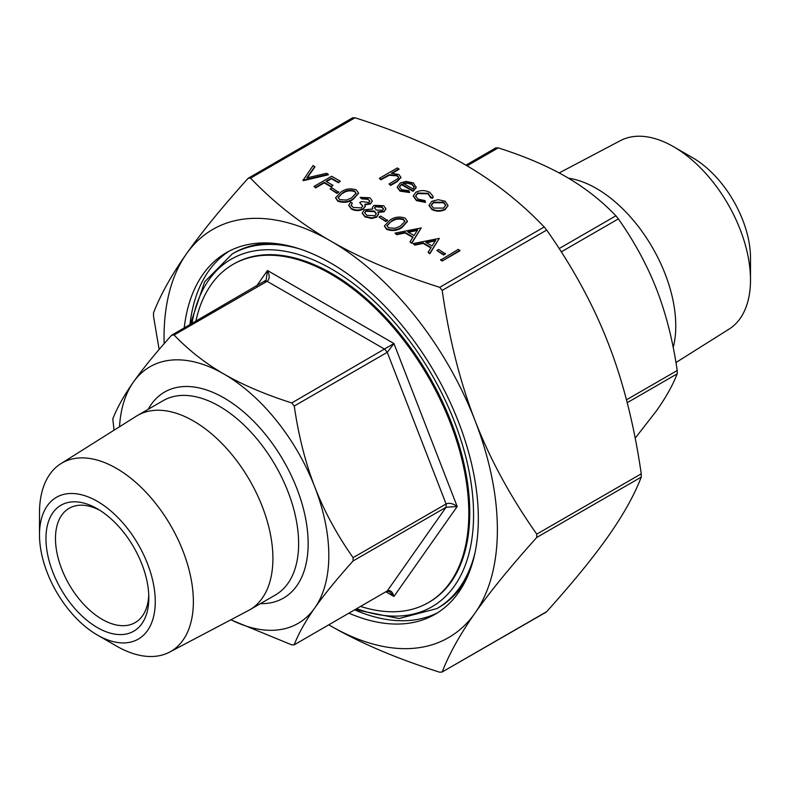 <?xml version="1.0" encoding="UTF-8"?>
<svg xmlns="http://www.w3.org/2000/svg" width="790" height="790" viewBox="0 0 790 790"><rect width="100%" height="100%" fill="white"/><g stroke="black" fill="none" stroke-linecap="round" stroke-linejoin="round"><path stroke-width="1.19" d="M459.889 250.805L442.252 260.986L440.672 260.068L458.309 249.344L459.889 250.805M445.422 253.936L443.605 254.982L436.821 250.509L438.638 249.472L445.422 253.936M439.309 238.373L429.809 253.807L428.091 252.267L431.143 247.497L423.144 242.876L414.809 244.594L413.081 243.597L439.309 238.373L429.809 253.254L428.091 252.267M430.886 247.892L423.144 243.429L414.809 245.137L413.081 243.597M407.373 221.496L401.992 227.569C397.41 230.72 392.294 231.332 386.636 229.396L384.503 226.138M338.683 192.316L336.876 193.353L330.092 188.889L331.899 187.842L338.683 192.316M340.263 181.186L338.456 182.233L331.445 178.185L326.013 181.315L333.025 185.364L331.217 186.41L324.206 182.362L315.615 187.319L314.035 186.41L331.672 176.229L340.263 181.186L338.456 182.776L331.445 178.738L326.497 181.591M333.025 185.364L331.217 186.963L324.206 182.915L315.615 187.872L314.035 186.41M314.825 166.502L306.806 177.918L326.586 173.286L328.275 174.264L303.172 180.14L313.126 165.515L314.825 167.046L307.261 177.809M328.275 174.264L328.275 174.817L303.172 180.693L302.955 180.011M448.009 205.578L445.185 209.004C440.731 211.137 436.297 211.137 431.883 208.985L429.059 205.232L431.844 201.302L438.183 199.682L445.224 201.282L448.009 205.578L445.185 209.547C440.731 211.69 436.297 211.69 431.883 209.538L429.069 205.499M398.97 168.833L391.336 173.247L398.901 174.541L400.925 177.266L397.192 181.088L390.606 184.89L389.026 183.981L397.834 178.678L398.624 177.217L397.044 175.291L389.243 174.728L380.879 179.281L379.299 178.362L397.39 167.924L398.97 169.386L392.383 173.188M400.905 177.533L397.192 181.641L390.606 185.443L389.026 183.981M398.594 177.493L397.044 175.844L389.243 175.281L380.879 179.824L379.299 178.362M159.136 349.476L153.507 316.188L153.507 312.889C160.518 294.749 171.479 275.098 186.381 253.936C201.213 232.803 221.783 207.602 248.08 178.343L250.549 178.115C274.229 202.911 300.95 223.886 330.714 241.039C360.418 258.221 396.748 273.656 439.704 287.323L442.173 290.404C449.194 338.9 460.155 382.291 475.047 420.596C489.889 458.931 510.458 496.782 536.756 534.149L536.756 537.447C510.458 566.716 489.889 591.908 475.047 613.05C460.155 634.212 449.194 653.863 442.173 671.994L546.068 612.181M546.068 612.171L546.68 611.658C572.977 582.398 593.547 557.197 608.379 536.064C623.28 514.902 634.242 495.251 641.253 477.111L641.253 473.812C634.242 425.316 623.28 381.916 608.379 343.62C593.547 305.286 572.977 267.435 546.68 230.068L544.211 226.987C520.531 202.181 493.809 181.216 464.046 164.063C434.342 146.881 398.012 131.446 355.056 117.779L352.587 118.006M409.536 191.98L400.026 190.597L397.271 187.082L400.184 183.023L405.971 181.394L413.407 182.915L416.063 187.378L412.992 190.765L401.458 184.109L399.424 186.875L401.419 189.57L408.874 190.736L409.536 192.523L400.026 191.141L397.281 187.349M416.142 186.855L416.063 187.921L412.992 191.318L401.458 184.662L399.444 187.141M433.058 196.71L432.811 198.152L430.659 197.865L428.229 193.846L417.663 193.58L415.599 196.226M425.464 201.845L416.458 200.077L413.298 195.871L415.935 192.197C420.685 190.015 425.346 190.104 429.928 192.454L433.078 196.434L432.811 197.609L430.659 197.312L428.229 193.303L417.663 193.036L415.589 195.95L418.068 199.179L425.01 200.581L425.464 202.398L416.458 200.63L413.308 196.157M358.522 193.293L353.15 199.366C348.568 202.517 343.443 203.129 337.794 201.203L335.651 197.935M369.868 201.351L368.15 199.406L361.751 198.843L360.161 197.372L369.937 197.796L372.258 200.887L370.51 203.968L364.822 204.877M372.238 201.164L370.51 203.968M365.266 206.022L363.143 209.261C359.124 211.088 355.194 211.009 351.353 209.024L348.805 205.43M370.51 203.415L364.822 204.324L365.227 206.299L363.143 208.708C359.124 210.535 355.194 210.456 351.353 208.471L348.785 205.153L350.661 202.072L352.251 202.99L351.195 205.746M362.728 206.19L359.707 202.596L361.524 201.559L368.93 202.497L369.898 201.085L368.15 199.406M385.836 208.975L384.078 211.799L377.887 212.48M378.509 214.218L376.613 217.151L371.616 218.494L365 216.904L362.255 213.29M372.525 208.935L372.396 207.889M387.525 220.509L385.718 221.556L378.933 217.092L380.74 216.045L387.525 220.509M421.218 227.925L411.718 243.359L410 241.819L413.051 237.049L405.053 232.428L396.718 234.146L394.99 233.149L421.218 227.925L411.718 242.806L410 241.819M412.795 237.454L405.053 232.981L396.718 234.699L394.99 233.149M559.172 172.941L620.387 140.65A108.793 62.815 60 0 1 673.564 146.713A108.793 62.815 60 0 1 673.574 146.713L692.613 157.714A81.864 47.262 60 0 1 750.5 257.965L750.5 279.956A108.793 62.815 60 0 1 729.16 329.045L675.954 362.541M97.387 508.819A72.729 41.989 -120 0 0 45.958 538.513A72.729 41.989 -120 0 0 97.387 627.586A72.729 41.989 -120 0 0 148.816 597.892A72.729 41.989 -120 0 0 97.387 508.819L97.387 508.819M97.387 501.364A81.864 47.262 60 0 1 155.265 601.625A81.864 47.262 60 0 1 97.387 635.042A81.864 47.262 60 0 1 39.5 534.781A81.864 47.262 60 0 1 97.387 501.364M360.694 606.453A195.298 112.753 -120 0 0 428.358 602.622L429.316 602.069A195.298 112.753 -120 0 0 459.247 445.58A195.298 112.753 -120 0 0 331.672 273.478A195.298 112.753 -120 0 0 234.018 263.811L233.07 264.364A195.298 112.753 -120 0 0 195.91 321.046M273.459 243.32A204.719 118.194 -120 0 0 234.067 252.899L232.161 253.995L204.64 281.803L190.351 324.256M475.067 552.506A204.719 118.194 -120 0 1 436.88 608.586L438.786 607.49A204.719 118.194 -120 0 0 466.781 578.152M546.68 611.658L442.173 671.994L439.704 672.221C396.748 658.554 360.418 643.119 330.714 625.937A235.697 136.078 -120 0 0 475.047 613.05A235.697 136.078 -120 0 0 475.047 420.596A235.697 136.078 -120 0 0 330.714 241.039A235.697 136.078 -120 0 0 186.381 253.936A235.697 136.078 -120 0 0 164.142 343.69M330.714 625.937L328.838 624.841A235.697 136.078 -120 0 0 330.714 625.937M248.08 178.343L352.873 117.671M635.17 438.193L656.678 410.543C666.049 397.192 672.892 384.947 677.208 373.818L677.208 370.52C672.892 340.786 666.049 313.808 656.678 289.575C647.257 265.371 634.489 241.809 618.373 218.889L615.904 215.808C601.368 200.601 584.719 187.576 565.946 176.713C547.134 165.87 524.56 156.262 498.233 147.868L495.755 148.095M114.046 430.204L112.792 418.927C117.108 407.798 123.951 395.563 133.322 382.212A148.155 85.537 -120 0 0 119.517 426.768M230.937 619.755A148.155 85.537 -120 0 0 314.776 607.935C305.404 621.286 298.561 633.531 294.245 644.66L291.767 644.877L230.828 619.814M386.804 591.374L389.45 591.592L393.943 596.46C392.492 591.611 390.27 589.774 387.258 590.95L293.949 644.986L387.258 590.95L446.093 507.249L457.183 506.508C453.055 503.457 449.362 502.598 446.093 503.951L446.093 507.249L353.081 560.959C336.965 578.892 324.196 594.554 314.776 607.935A148.155 85.537 -120 0 0 314.776 486.966C324.196 511.17 336.965 534.731 353.081 557.661L353.081 560.959M294.245 406.021C298.561 435.754 305.404 462.743 314.776 486.966A148.155 85.537 -120 0 0 224.054 374.104C242.866 384.937 265.44 394.556 291.767 402.94L294.245 406.021L387.258 352.32L393.943 343.531L291.767 402.94M264.64 281.526L267.119 281.299C269.746 279.156 269.864 275.552 267.484 270.516L266.161 280.065L265.361 280.983M171.628 335.227L174.096 335.009C188.632 350.207 205.281 363.242 224.054 374.104A148.155 85.537 -120 0 0 133.322 382.212C142.743 368.831 155.511 353.17 171.628 335.227L266.092 280.154M428.358 602.622A195.298 112.753 -120 0 0 458.299 446.123A195.298 112.753 -120 0 0 330.714 274.031A195.298 112.753 -120 0 0 233.07 264.364M148.757 595.048A65.995 38.108 60 0 1 135.139 622.609A65.995 38.108 60 0 1 69.145 584.501A65.995 38.108 60 0 1 69.145 508.296A65.995 38.108 60 0 1 99.826 510.291M229.228 251.111A208.767 120.534 -120 0 0 189.946 324.493M354.73 609.9A208.767 120.534 -120 0 0 437.917 612.566M184.238 327.791A208.767 120.534 60 0 1 226.335 252.691A208.767 120.534 60 0 1 330.714 263.031A208.767 120.534 60 0 1 467.097 447.002A208.767 120.534 60 0 1 435.093 614.284A208.767 120.534 60 0 1 349.012 613.198M39.5 534.781L39.5 512.789A108.793 62.815 60 0 1 60.84 463.7A108.793 62.815 60 0 1 116.436 468.371A108.793 62.815 60 0 1 187.832 565.344A108.793 62.815 60 0 1 169.613 652.096A108.793 62.815 60 0 1 116.426 646.032L97.387 635.042M60.84 463.7L136.245 416.231A112.21 64.78 60 0 1 137.47 415.491A112.21 64.78 60 0 1 193.57 421.05A112.21 64.78 60 0 1 266.872 519.929A112.21 64.78 60 0 1 249.68 609.841A112.21 64.78 60 0 1 248.425 610.532L169.613 652.096M568.504 178.204A112.21 64.78 60 0 1 596.43 188.464A112.21 64.78 60 0 1 673.208 347.481M692.613 157.714L673.574 146.713A108.793 62.815 60 0 1 750.5 279.956M380.879 179.281L380.879 179.824M389.243 174.728L389.243 175.281M397.044 175.291L397.044 175.844M390.606 184.89L390.606 185.443M416.152 187.141L416.063 187.921M403.206 183.29L412.992 188.938L414.138 186.825L411.906 183.873L407.383 182.658L403.206 183.29M401.458 184.109L401.458 184.662M412.992 190.765L412.992 191.318M400.026 190.597L400.026 191.141M414.118 187.112L411.906 184.425L407.383 183.201L403.206 183.843M411.906 183.873L411.906 184.425M407.383 182.658L407.383 183.201M432.811 197.609L432.811 198.152M416.458 200.077L416.458 200.63M417.663 193.036L417.663 193.58M428.229 193.303L428.229 193.846M430.748 196.621L430.659 197.865M443.634 202.191L433.414 202.22L431.281 205.143L433.463 208.066L443.585 208.096L445.718 205.133L443.634 202.191L443.634 202.744L433.414 202.773L431.3 205.42M431.883 208.985L431.883 209.538M445.185 209.004L445.185 209.547M447.999 205.331L447.999 205.884M445.698 205.41L443.634 202.744M433.414 202.22L433.414 202.773M303.172 180.14L303.172 180.693M315.615 187.319L315.615 187.872M324.206 182.362L324.206 182.915M331.217 186.41L331.217 186.963M331.445 178.185L331.445 178.738M338.456 182.233L338.456 182.776M338.683 191.763L336.876 193.353M336.876 192.809L330.092 188.889M337.794 200.65L335.641 197.668L341.162 191.901C345.645 188.701 350.711 188.05 356.339 189.946L358.541 193.017L353.15 198.813C348.568 201.973 343.443 202.586 337.794 200.65L337.794 201.203M342.751 192.809L338.13 197.411L339.661 199.633L346.464 200.077L351.57 197.895L356.083 193.155L354.582 191.022C350.118 189.669 346.168 190.262 342.751 192.809L338.15 197.688M353.15 198.813L353.15 199.366M354.582 191.022L354.582 191.565C350.118 190.222 346.168 190.815 342.751 193.353M356.063 193.461L354.582 191.565M368.15 198.853L361.751 198.29L361.751 198.843M352.251 202.99L351.195 205.193L353.189 207.444L361.405 207.889L362.748 205.914L359.707 202.596M351.353 208.471L351.353 209.024M363.143 208.708L363.143 209.261M365.296 206.299L365.227 206.842M361.751 198.29L360.161 197.372M381.758 206.703L375.517 206.269L374.549 207.76L376.159 210.012L382.558 210.298L383.515 208.797L381.758 206.703L381.758 207.257L375.517 206.822L374.569 208.047M384.078 211.246L377.887 211.927L378.519 213.952L376.613 216.608L371.616 217.941L365 216.361L362.235 213.024L364.476 209.765L372.791 208.985L372.386 207.612L373.956 205.341L383.654 205.716L385.856 208.708L384.078 211.799M374.391 211.078L366.007 210.713L364.644 212.648L366.827 215.324L374.993 215.71L376.326 213.725L374.391 211.078L374.391 211.621L366.007 211.266L364.664 212.925M365 216.361L365 216.904M371.616 217.941L371.616 218.494M376.613 216.608L376.613 217.151M383.496 209.093L381.758 207.257M375.517 206.269L375.517 206.822M376.307 213.991L374.391 211.621M366.007 210.713L366.007 211.266M387.525 219.966L385.718 221.556M385.718 221.012L378.933 217.092M386.636 228.853L384.483 225.861L390.003 220.094C394.496 216.904 399.552 216.253 405.181 218.149L407.383 221.22L401.992 227.016C397.41 230.176 392.294 230.779 386.636 228.853L386.636 229.396M391.593 221.012L386.982 225.604L388.502 227.836L395.316 228.27L400.412 226.098L404.934 221.358L403.423 219.225C398.96 217.872 395.02 218.465 391.593 221.012L387.001 225.891M401.992 227.016L401.992 227.569M403.423 219.225L403.423 219.768C398.96 218.425 395.02 219.018 391.593 221.556M404.915 221.664L403.423 219.768M417.653 229.841L407.719 231.885L414.019 235.519L417.653 229.841M396.718 234.146L396.718 234.699M405.053 232.428L405.053 232.981M411.718 242.806L411.718 243.359M417.248 230.473L408.42 232.29M435.744 240.279L425.81 242.323L432.11 245.967L435.744 240.279M414.809 244.594L414.809 245.137M423.144 242.876L423.144 243.429M429.809 253.254L429.809 253.807M435.339 240.911L426.511 242.737M445.422 253.383L443.605 254.982M443.605 254.429L436.821 250.509M459.889 250.252L442.252 260.986M442.252 260.433L440.672 259.525M544.211 226.987L439.704 287.323M250.549 178.115L355.056 117.779M299.825 248.969A204.719 118.194 -120 0 0 232.161 253.995M192 323.308A200.68 115.863 60 0 1 340.075 274.229A200.68 115.863 60 0 1 473.319 505.007A200.68 115.863 60 0 1 356.784 608.705M536.756 537.447L641.253 477.111M641.253 473.812L536.756 534.149M442.173 290.404L546.68 230.068M677.208 370.52L626.46 399.819M627.201 402.693L677.208 373.818M561.275 251.852L618.373 218.889M467.097 165.841L498.233 147.868M615.904 215.808L559.162 248.564M385.974 591.858L393.943 596.46L457.183 506.508L393.943 343.531L267.484 270.516L256.582 286.019M174.096 335.009L267.119 281.299L384.789 349.239L387.258 352.32L446.093 503.951L353.081 557.661M148.224 409.289A118.944 68.671 60 0 1 224.054 397.953A118.944 68.671 60 0 1 306.056 520.887A118.944 68.671 60 0 1 260.424 603.639M249.68 609.841L275.394 594.998A112.21 64.78 -120 0 0 292.586 505.087A112.21 64.78 -120 0 0 219.284 406.208A112.21 64.78 -120 0 0 163.184 400.649L137.47 415.491M385.54 176.585L385.54 177.138M397.192 181.088L397.192 181.641M436.88 608.586L399.039 618.521L355.135 609.663M496.051 147.76L465.932 165.159M400.925 177.809L400.925 177.266M397.271 187.635L397.271 187.082M433.078 196.987L433.078 196.434M413.298 196.424L413.298 195.871M429.059 205.785L429.059 205.232M335.641 198.211L335.641 197.668M358.541 193.57L358.541 193.017M348.785 205.706L348.785 205.153M372.258 201.43L372.258 200.887M385.856 209.251L385.856 208.708M372.386 208.165L372.386 207.612M362.235 213.577L362.235 213.024M378.519 214.495L378.519 213.952M384.483 226.414L384.483 225.861M407.383 221.763L407.383 221.22"/></g></svg>
